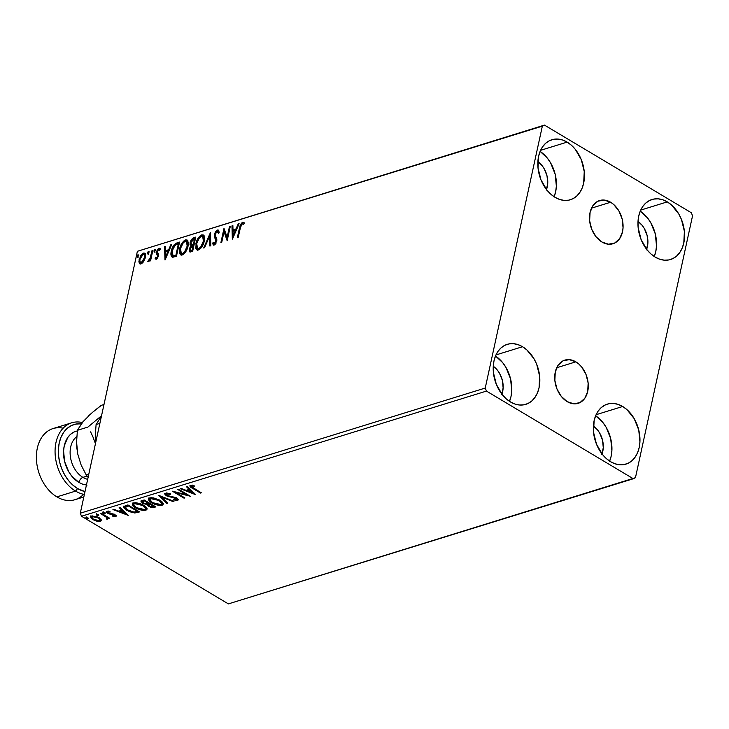 <?xml version="1.0" encoding="UTF-8"?>
<svg xmlns="http://www.w3.org/2000/svg" width="729" height="729" viewBox="0 0 729 729"><rect width="100%" height="100%" fill="white"/><g stroke="black" fill="none" stroke-linecap="round" stroke-linejoin="round"><path stroke-width="1.09" d="M610.629 202.243L591.492 208.157L610.629 202.243L613.709 204.512L618.912 210.973L622.192 219.128L623.049 227.749L622.511 231.813L619.623 238.684L614.693 243.039L608.496 244.206L601.954 242.019A22.608 16.129 -107.2 0 1 589.542 219.52A22.608 16.129 -107.2 0 1 599.621 200.53A22.608 16.129 -107.2 0 1 610.629 202.243A22.608 16.129 -107.2 0 1 623.04 224.732A22.608 16.129 -107.2 0 1 612.971 243.732A22.608 16.129 -107.2 0 1 601.954 242.019L596.076 236.797L591.757 229.343L589.643 220.796L590.071 212.449L592.959 205.569L597.889 201.222L604.086 200.047L610.629 202.243M575.828 361.839L556.692 367.753L575.828 361.839L578.917 364.108L581.706 367.052L586.034 374.506L588.139 383.062L587.72 391.409L584.822 398.28L579.901 402.636L573.696 403.802L567.162 401.615A22.608 16.129 -107.2 0 1 554.751 379.116A22.608 16.129 -107.2 0 1 564.82 360.126A22.608 16.129 -107.2 0 1 575.828 361.839A22.608 16.129 -107.2 0 1 588.239 384.329A22.608 16.129 -107.2 0 1 578.17 403.328A22.608 16.129 -107.2 0 1 567.162 401.615L561.284 396.394L556.956 388.94L554.851 380.392L555.27 372.045L558.168 365.165L563.089 360.819L569.294 359.643L575.828 361.839M622.684 406.49L596.103 414.71L622.684 406.49L626.958 409.643L634.184 418.619L638.741 429.946L639.934 441.911L639.187 447.56L637.583 452.691L635.169 457.11L632.043 460.637L628.334 463.152L624.17 464.555L619.714 464.783L615.148 463.826L610.638 461.739A31.402 22.399 -107.2 0 1 593.397 430.493A31.402 22.399 -107.2 0 1 607.385 404.112A31.402 22.399 -107.2 0 1 622.684 406.49A31.402 22.399 -107.2 0 1 639.916 437.728A31.402 22.399 -107.2 0 1 625.929 464.118A31.402 22.399 -107.2 0 1 610.638 461.739L606.355 458.587L602.473 454.486L596.468 444.134L593.534 432.261L594.126 420.669L595.73 415.539L598.144 411.12L601.27 407.584L604.988 405.078L609.143 403.675L613.599 403.447L618.165 404.404L622.684 406.49M567.153 142.119L540.572 150.329L567.153 142.119L571.436 145.271L575.318 149.363L581.323 159.715L584.248 171.588L583.665 183.189L582.052 188.319L579.637 192.729L576.521 196.265L572.803 198.78L568.638 200.174L564.191 200.402L559.617 199.454L555.106 197.359A31.402 22.399 -107.2 0 1 537.874 166.121A31.402 22.399 -107.2 0 1 551.862 139.74A31.402 22.399 -107.2 0 1 567.153 142.119A31.402 22.399 -107.2 0 1 584.385 173.356A31.402 22.399 -107.2 0 1 570.397 199.737A31.402 22.399 -107.2 0 1 555.106 197.359L550.823 194.206L546.941 190.114L540.936 179.762L538.011 167.889L538.594 156.288L540.207 151.158L542.622 146.748L545.739 143.212L549.456 140.697L553.621 139.303L558.068 139.075L562.642 140.023L567.153 142.119M667.29 201.878L640.709 210.098L667.29 201.878L671.573 205.04L678.799 214.007L681.46 219.484L684.394 231.357L683.802 242.948L682.189 248.079L679.783 252.498L676.658 256.034L672.94 258.549L668.775 259.943L664.329 260.171L659.754 259.223L655.243 257.127A31.402 22.399 -107.2 0 1 638.012 225.89A31.402 22.399 -107.2 0 1 651.999 199.5A31.402 22.399 -107.2 0 1 667.29 201.878A31.402 22.399 -107.2 0 1 684.531 233.125A31.402 22.399 -107.2 0 1 670.543 259.506A31.402 22.399 -107.2 0 1 655.243 257.127L650.97 253.974L647.079 249.883L641.083 239.531L638.148 227.648L637.993 221.707L638.741 216.057L640.344 210.927L642.759 206.507L645.885 202.981L649.594 200.466L653.758 199.072L658.214 198.844L662.779 199.792L667.29 201.878M522.538 346.722L495.957 354.941L522.538 346.722L526.821 349.884L534.047 358.85L536.708 364.327L539.642 376.2L539.05 387.792L537.437 392.922L535.031 397.341L531.906 400.877L528.188 403.392L524.033 404.786L519.577 405.014L515.002 404.066L510.491 401.971A31.402 22.399 -107.2 0 1 493.26 370.733A31.402 22.399 -107.2 0 1 507.247 344.343A31.402 22.399 -107.2 0 1 522.538 346.722A31.402 22.399 -107.2 0 1 539.779 377.968A31.402 22.399 -107.2 0 1 525.791 404.349A31.402 22.399 -107.2 0 1 510.491 401.971L506.218 398.818L502.336 394.726L496.331 384.374L493.396 372.492L493.241 366.55L493.989 360.901L495.592 355.77L498.007 351.351L501.133 347.824L504.842 345.309L509.006 343.915L513.462 343.687L518.027 344.635L522.538 346.731M485.241 388.056L80.29 513.198L137.389 251.295L542.34 126.153L485.241 388.056L486.462 391.09L633.328 478.753L228.377 603.894L81.511 516.241L486.462 391.09L633.328 478.753L635.451 477.705L692.55 215.802L691.329 212.759L544.454 125.106L137.389 251.295L80.29 513.198L81.511 516.241L228.377 603.894L635.451 477.705L692.55 215.802L691.329 212.759L544.454 125.106L542.34 126.153L485.241 388.056L486.462 391.09L81.511 516.241L80.29 513.198L485.241 388.056M143.668 261.492L145.518 255.733L145.107 253.71L144.06 252.99L142.656 253.428L140.661 255.651L138.902 261.319L139.266 263.196L140.378 264.016L141.727 263.597L143.668 261.492L145.29 257.528L144.606 253.163L143.385 253.091L139.139 259.433L139.139 262.896L139.84 263.862L141.025 263.925L143.668 261.492M152.853 250.339L152.015 250.594L150.037 258.503L147.914 261.693L150.065 259.524L149.727 261.064L150.566 260.8L152.853 250.339L152.015 250.594L150.329 257.747L147.677 261.538L148.233 261.702L150.065 259.524L149.727 261.064L150.566 260.8L152.853 250.339M156.343 259.196L158.412 256.435L158.576 254.239L157.236 251.824L158.202 249.856L159.004 249.555L159.578 250.311L160.271 249.2L159.35 248.252L157.637 249.254L156.425 251.879L156.462 253.783L157.692 255.378L157.537 256.763L156.571 257.92L155.733 257.155L155.049 258.203L156.343 259.196L158.539 255.952L158.621 254.421L157.273 251.569L158.667 249.564L159.578 250.311L160.271 249.2L158.858 248.316L156.425 251.879L156.352 253.419L157.683 256.262L156.571 257.92L155.733 257.155L155.049 258.203L156.343 259.196L155.705 259.132M177.019 242.866L174.103 244.853L171.844 249.227L170.951 254.366L171.379 256.353L172.29 257.209L176.427 256.408L179.553 242.083L177.019 242.866L179.407 242.739L177.019 242.866C173.994 244.288 172.099 247.049 171.315 251.141C170.55 254.12 170.878 256.143 172.29 257.209L176.427 256.408L179.553 242.083L177.019 242.866M195.764 237.08L192.429 238.401L190.588 241.099L189.996 244.288L191.044 245.737L189.604 248.224L189.258 251.013L190.096 252.024L192.638 251.396L195.764 237.08L193.586 237.754L190.123 242.611L191.044 245.737L189.358 249.099L189.759 251.915L192.638 251.396L195.764 237.08M210.444 232.542L203.683 247.988L204.594 247.705L209.615 236.023L209.897 246.065L210.809 245.782L210.444 232.542L203.683 247.988L204.594 247.705L209.615 236.023L209.897 246.065L210.809 245.782L210.444 232.542M229.453 226.664L227.129 237.326L223.994 228.35L220.878 242.675L221.716 242.411L224.04 231.731L227.166 240.725L230.291 226.409L229.453 226.664L230.145 227.056L229.453 226.664L227.129 237.326L223.994 228.35L220.878 242.675L221.716 242.411L224.04 231.731L227.166 240.725L230.291 226.409L229.453 226.664M240.998 225.188L243.231 222.664L242.566 222.272L239.477 227.904L240.142 228.305L238.173 237.326L240.142 228.305L239.477 227.904L237.372 237.572L238.21 237.317L240.98 225.225L242.256 223.739L243.595 224.523L244.261 223.284L243.149 222.217L242.256 222.391L240.251 224.988L237.372 237.572L238.21 237.317L240.288 227.785L242.256 223.739L243.522 224.222L242.921 223.867M232.478 239.085L239.094 223.685L238.183 223.967L236.059 228.906L232.998 229.854L232.879 225.607L231.968 225.89L232.332 239.13L239.094 223.685L238.183 223.967L236.059 228.906L232.998 229.854L232.879 225.607L231.968 225.89L232.478 239.085M213.679 245.163L212.522 243.34L214.098 245.108L216.768 241.162L216.814 239.121L215.091 235.704L215.119 234.383L217.178 231.485L218.363 233.344L219.201 232.405L217.433 230.036L215.875 231.257L214.472 233.936L214.271 237.007L215.884 239.959L215.921 241.49L214.681 243.532L213.788 243.468L213.369 242.256L212.522 243.34L213.433 245.108L215.137 244.415L216.914 240.069L215.119 234.383L217.005 231.549L217.734 231.558L218.363 233.344L219.201 232.405L218.554 230.273L217.433 230.036L218.645 230.373M204.275 241.062L204.548 237.472L203.391 235.048L201.705 234.902L199.691 236.214L196.21 242.42L195.809 248.361L196.766 249.801L198.981 249.737L201.031 247.997L203.008 244.826L204.275 241.062L203.309 234.993L201.705 234.902C198.662 236.706 196.721 239.65 195.882 243.723L196.821 249.837L198.479 249.938C201.514 248.088 203.446 245.135 204.275 241.062M188.064 246.074L188.328 242.484L187.18 240.06L185.485 239.914L183.471 241.226L179.999 247.432L179.589 253.373L180.546 254.813L182.769 254.749L184.82 253.009L186.788 249.837L188.064 246.074L187.098 240.005L185.485 239.914C182.441 241.718 180.5 244.662 179.662 248.735L180.61 254.849L182.268 254.95C185.303 253.1 187.235 250.138 188.064 246.074M165.1 259.907L171.725 244.507L170.805 244.789L168.691 249.728L165.629 250.667L165.51 246.429L164.59 246.712L164.964 259.952L171.725 244.507L170.805 244.789L168.691 249.728L165.629 250.667L165.51 246.429L164.59 246.712L165.1 259.907M155.286 250.53L155.122 249.573L154.521 249.755L154.047 251.915L155.231 250.74L154.849 249.546L153.892 250.958L154.329 251.933L155.286 250.53M148.862 252.516L148.698 251.56L147.941 251.915L147.623 253.902L148.798 252.726L148.415 251.532L147.458 252.945L147.896 253.92L148.862 252.516M138.373 255.751L138.209 254.795L137.608 254.986L137.134 257.146L138.246 256.18L137.936 254.776L136.979 256.189L137.417 257.164L138.373 255.751M151.268 257.264L151.003 258.148L150.329 257.747L151.003 258.148L151.914 254.512L151.249 254.111L151.914 254.512L152.68 250.995L152.015 250.594L152.707 250.986L151.277 257.228M101.231 519.759L97.331 516.852L91.726 515.977L90.606 516.688L91.234 518.346L96.182 521.016L99.609 521.454L101.167 520.861L101.231 519.759L99.016 517.699L91.544 516.032L90.551 516.834L92.865 519.604L96.72 521.162L100.383 521.299L101.231 519.759L101.349 520.506M107.91 518.201L107.792 517.107L107.646 517.781L108.903 518.538L109.049 517.863L108.903 518.538L109.742 518.273L101.203 513.18L100.365 513.435L106.48 517.326L106.662 519.094L107.956 518.838L107.646 517.781L109.742 518.273L101.203 513.18L100.365 513.435L106.033 516.943L106.662 519.094L107.591 519.075L108.193 517.872M116.121 515.649L115.701 516.569L115.054 514.738L108.503 512.979L108.311 511.129L108.156 511.84L110.207 512.022L109.897 511.403L107.017 511.248L107.71 513.262L107.892 512.451L107.71 513.262L109.304 513.972L109.432 513.38L109.304 513.972L111.564 514.355L111.71 513.699L111.564 514.355L113.287 514.619L113.414 514.018L113.287 514.619L114.262 515.02L114.398 514.392L114.599 515.959L112.63 515.758L112.867 516.342L112.977 515.84L112.867 516.342L115.875 516.506L115.747 515.23L113.478 514.036L108.73 513.107L107.846 512.05L110.207 512.022L109.897 511.403L107.3 511.175L106.425 511.913L107.5 513.134L114.262 515.02L114.754 515.886L112.63 515.758L112.867 516.342L115.565 516.606L115.884 515.749L114.817 515.822M125.37 505.707L123.693 506.792L124.076 508.104L129.379 511.667L134.655 512.961L139.585 511.904L127.903 504.933L123.675 506.855L126.882 510.4L134.911 512.961L139.585 511.904L127.903 504.933L125.37 505.707M144.114 499.921L141.016 501.251L142.674 503.365L147.386 504.614L148.206 505.981L150.821 507.293L153.072 507.603L155.796 506.892L144.114 499.921L140.989 501.333L142.674 503.365L147.386 504.614L148.844 506.418L154.256 507.366L155.796 506.892L144.114 499.921M158.785 495.383L166.841 503.475L167.752 503.192L161.537 497.087L173.055 501.561L173.967 501.279L158.785 495.383L166.841 503.475L167.752 503.192L161.537 497.087L173.055 501.561L173.967 501.279L158.785 495.383M177.803 489.505L186.487 494.699L172.345 491.191L184.027 498.162L184.865 497.907L176.154 492.704L190.324 496.221L178.641 489.25L177.803 489.505L186.487 494.699L172.345 491.191L184.027 498.162L184.865 497.907L176.154 492.704L190.324 496.221L178.641 489.25L177.803 489.505M190.533 485.295C189.476 486.179 190.178 487.2 192.638 488.357L192.784 487.674L192.638 488.357L200.521 493.068L200.666 492.394L200.521 493.068L201.359 492.804L191.572 486.772L191.9 485.979L194.415 486.134L193.941 485.468L190.533 485.295L189.832 485.897L190.26 486.744L200.521 493.068L201.359 492.804L193.595 488.166L191.745 486.015L194.415 486.134L193.941 485.468L190.533 485.295L189.841 485.851M195.636 494.581L187.444 486.525L186.533 486.808L189.157 489.387L186.095 490.335L181.229 488.448L180.318 488.731L195.49 494.626L187.444 486.525L186.533 486.808L189.157 489.387L186.095 490.335L181.229 488.448L180.318 488.731L195.636 494.581M177.63 500.413L178.186 499.42L177.63 500.413L176.855 498.189L167.123 495.419L166.841 492.95L166.668 493.761L170.322 494.399L170.404 493.834L164.964 493.269L164.973 494.599L166.841 495.975L176.309 498.636L176.555 499.657L173.484 499.256L173.548 499.884L177.429 500.468L178.277 499.72L177.685 498.782L174.951 497.351L167.433 495.583L166.276 494.699L166.376 493.888L170.322 494.399L170.404 493.834L166.513 492.932L164.672 493.679L166.267 495.665L176.063 498.472L176.445 499.693L173.484 499.256L173.548 499.884L177.63 500.413L178.268 499.866M159.97 500.267L153.537 497.88L150.192 497.798L148.424 498.864L149.099 500.878L151.632 502.892L155.286 504.568L159.56 505.47L162.257 505.161L163.296 503.93L162.421 502.172L159.97 500.267L149.673 497.925L148.379 499.001L151.632 502.892L162.02 505.243L163.269 504.158L159.97 500.267M143.75 505.27L140.132 503.611L135.895 502.718L133.453 502.937L132.204 503.876L132.888 505.89L135.421 507.903L139.075 509.58L143.349 510.482L146.037 510.172L147.085 508.942L146.21 507.184L143.75 505.27L133.453 502.937L132.168 504.012L135.421 507.903L145.8 510.245L147.058 509.17L143.75 505.27M128.258 515.403L120.075 507.348L119.155 507.63L121.779 510.209L118.718 511.157L113.852 509.27L112.94 509.553L128.258 515.403L120.075 507.348L119.155 507.63L121.779 510.209L118.718 511.157L113.852 509.27L112.94 509.553L128.258 515.403M104.684 512.851L102.816 512.842L104.566 513.69L105.167 513.498L104.684 512.851L103.008 512.487L103.281 513.28L104.958 513.644L104.684 512.851L104.958 513.644M98.251 514.838L96.383 514.829L98.133 515.676L98.734 515.485L98.251 514.838L96.583 514.474L96.857 515.266L98.524 515.631L98.251 514.838L98.524 515.631M87.772 518.073L85.904 518.073L87.653 518.911L88.255 518.729L87.772 518.073L86.095 517.708L86.368 518.51L88.045 518.875L87.772 518.073L88.045 518.875M601.799 454.477L603.275 447.688L602.528 440.152L599.657 433.017L597.552 429.946L593.397 426.018A19.774 14.106 -107.2 0 1 602.017 453.912M546.267 190.105L547.752 183.316L546.996 175.78L544.126 168.645L542.03 165.574L537.874 161.647A19.774 14.106 -107.2 0 1 546.495 189.54M646.404 249.865L647.89 243.076L647.133 235.549L644.272 228.414L642.167 225.343L638.012 221.416A19.774 14.106 -107.2 0 1 646.632 249.309M501.661 394.708L503.138 387.919L502.381 380.392L499.52 373.257L497.415 370.186L493.26 366.259A19.774 14.106 -107.2 0 1 501.88 394.152M509.407 401.588L511.011 396.458L511.758 390.817L510.564 378.843L506.008 367.516L502.673 362.641L495.492 356.007A31.402 22.399 72.8 0 1 509.507 401.351M654.159 256.745L655.763 251.614L656.51 245.965L655.316 234L650.76 222.673L647.425 217.798L640.244 211.164A31.402 22.399 72.8 0 1 654.259 256.508M554.022 196.985L555.626 191.855L556.364 186.205L555.179 174.24L550.623 162.904L547.279 158.029L540.107 151.404A31.402 22.399 72.8 0 1 554.122 196.739M609.544 461.357L611.157 456.226L611.895 450.577L610.702 438.612L606.145 427.285L602.81 422.401L595.639 415.776A31.402 22.399 72.8 0 1 609.644 461.12M191.572 486.772L190.105 485.496M192.611 485.241L192.465 485.942L192.611 485.241M192.638 485.122L191.918 485.195L191.745 486.015L191.581 485.478L191.745 486.015M192.064 486.243L191.59 485.651M191.581 485.496L192.082 485.159M190.032 485.314L191.718 486.863M194.306 493.278L192.793 492.686L194.306 493.278M187.699 490.708L186.451 490.225L187.699 490.708M189.33 488.576L189.157 489.387L189.33 488.576L187.298 486.571L189.33 488.576M192.921 492.102L190.169 489.396L187.827 490.125L187.645 490.945L187.827 490.125L190.169 489.396L189.996 490.216L190.169 489.396L192.921 492.102L192.748 492.922L187.645 490.945L189.996 490.216L192.748 492.922L192.921 492.102M188.082 494.882L186.533 494.49L188.082 494.882M176.29 492.093L176.154 492.704L176.29 492.093M184.173 497.497L184.027 498.162L184.173 497.497M176.19 492.558L174.741 491.692L176.19 492.558M186.633 494.025L186.487 494.699L186.633 494.025M166.312 493.451L166.841 492.941L166.668 493.761M175.853 499.602L177.812 499.593L176.473 499.684L177.001 498.572M173.675 499.31L173.548 499.884L173.675 499.31M176.737 498.836L176.236 497.652M176.199 497.834L176.063 498.472L176.199 497.834M174.176 497.132L174.049 497.725L174.176 497.132M171.98 496.731L171.844 497.351L171.98 496.731M166.431 494.891L166.267 495.665L166.431 494.891M166.34 494.781L164.9 493.323M164.936 493.415L166.44 494.845M176.7 497.989L176.837 498.782M173.183 500.969L173.055 501.561L173.183 500.969M161.665 496.504L161.537 497.087L161.665 496.504M167.16 502.618L166.841 503.475L167.014 502.664L160.152 495.911L167.16 502.618M163.287 503.721L162.02 505.243L162.193 504.422L160.134 504.668M151.787 502.19L151.632 502.892L151.787 502.19M148.598 498.044L148.798 499.365L150.821 501.424L148.543 498.627M159.742 504.65L163.323 503.648M150.821 501.424L151.304 501.752M150.01 498.782L151.969 497.652M160.808 500.768L161.92 502.946M151.65 497.688L150.894 498.636L159.132 500.522L161.774 503.648L160.781 504.532L152.479 502.627L149.846 499.547L151.076 497.816L149.846 499.547M159.132 500.522L159.277 499.875L159.132 500.522L161.802 503.466L160.972 504.468L158.794 504.696L152.908 502.882L150.42 501.014L149.819 499.748L150.703 498.7L152.853 498.472L159.132 500.522M161.774 503.648L160.981 500.923M152.552 506.792L150.411 506.518L148.816 505.461L149.764 503.511L149.591 504.331L150.165 503.529L150.01 504.204L153.755 506.436L149.664 506.145L148.625 504.924L150.01 504.204L153.755 506.436L153.91 505.762L152.552 506.792L154.949 506.391L154.256 507.366L154.43 506.546L152.571 506.783M149.008 505.662L148.844 506.418L149.008 505.662M149.026 505.598L147.559 503.794L149.026 505.598M142.638 501.142L143.695 500.367L143.513 501.188L144.47 500.896L148.816 503.484L148.962 502.81L148.816 503.484L147.513 503.848L147.386 504.614L147.55 503.839L143.513 503.11L142.465 501.834L144.47 500.13L142.647 501.014L142.465 501.834M142.848 502.6L142.674 503.365L142.848 502.6M142.711 502.454L141.216 500.96M141.153 500.613L142.857 502.545M148.844 504.003L149.39 503.648M149.764 503.511L148.625 504.924M148.397 503.611L144.688 503.639L142.519 501.698L144.47 500.896L144.615 500.222L144.47 500.896L148.397 503.611M147.076 508.724L145.8 510.245L145.982 509.434L143.914 509.68M135.576 507.202L135.421 507.903L135.576 507.202M132.386 503.056L132.587 504.377L134.601 506.436L132.332 503.639M143.531 509.662L147.112 508.66M134.601 506.436L135.093 506.764M133.799 503.794L135.758 502.664M144.597 505.78L145.709 507.958M135.43 502.7L134.683 503.648L142.92 505.534L145.563 508.66L144.57 509.544L136.259 507.639L133.626 504.559L134.865 502.828L133.626 504.559M142.92 505.534L143.057 504.878L142.92 505.534L145.59 508.478L144.761 509.48L142.583 509.699L136.697 507.894L134.209 506.026L133.617 504.614L134.491 503.712L136.642 503.475L142.92 505.534M145.563 508.66L144.77 505.935M134.564 512.132L138.738 511.403L137.927 512.414L138.109 511.594L135.093 512.141L134.911 512.961L134.683 512.132M125.397 506.682L125.233 507.393L127.356 506.181L127.539 505.361L127.356 506.181L128.258 505.899L137.544 511.448L137.69 510.774L137.544 511.448L133.398 512.141L127.721 510.145L125.415 507.056L128.258 505.899L128.404 505.233L128.258 505.899L137.544 511.448L134.254 512.168L127.046 509.717L126.882 510.4L127.037 509.708L125.215 507.493L125.588 506.236L126.974 505.543M126.017 508.906L123.857 506.5M123.83 506.281L126.081 508.951M127.539 505.361L125.588 506.236L125.415 507.056M126.928 514.091L125.424 513.508L126.928 514.091M120.331 511.53L119.082 511.047L120.331 511.53M121.962 509.389L121.779 510.209L121.962 509.389L119.93 507.393L121.962 509.389M125.552 512.924L122.8 510.218L120.458 510.947L120.276 511.758L120.458 510.947L122.8 510.218L122.627 511.038L122.8 510.218L125.552 512.924L125.379 513.735L120.276 511.758L122.627 511.038L125.379 513.735L125.552 512.924M114.863 515.102L114.599 515.959M114.781 515.139L114.444 514.2M107.017 511.248L106.434 511.731M106.689 511.339L107.892 512.451L106.707 511.375M107.992 511.375L108.156 511.84M108.339 511.029L108.685 512.159M115.701 516.569L116.23 516.141M114.544 515.795L116.193 515.613M105.131 512.824L103.463 512.46L103.281 513.28L103.19 511.667M103.008 512.487L103.281 513.28M103.299 512.359L104.739 512.87M107.591 519.075L107.774 518.255L106.844 518.283L107.992 518.155M106.826 518.337L106.662 519.094L106.826 518.337M106.981 517.535L106.68 518.41M106.862 517.59L106.206 516.123L107.127 517.289M106.197 516.159L106.033 516.943L106.197 516.159M103.381 514.483L103.236 515.148L103.381 514.483M98.707 514.82L97.03 514.446L96.857 515.266L96.757 513.653M96.583 514.474L96.857 515.266M96.875 514.346L98.315 514.856M98.88 520.652L101.34 520.041L100.383 521.299L100.556 520.488L99.381 520.661M96.839 520.588L96.72 521.162L96.839 520.588M93.02 518.884L92.865 519.604L93.02 518.884M92.483 518.419L90.751 516.46M90.779 515.868L91.152 517.226L92.674 518.556M99.363 517.854L100.165 519.34M99.335 520.679L93.695 519.34C91.854 518.273 91.49 517.371 92.592 516.651L92.774 515.84L91.9 517.244L92.592 516.651L98.169 517.954L98.315 517.308L98.169 517.954C100.019 519.03 100.411 519.932 99.335 520.679L94.305 519.668L92.319 518.255L91.927 517.162L93.923 516.542L97.577 517.626L99.837 519.431L99.335 520.679L100.174 519.294L99.591 518.064M92.774 515.84L92.592 516.651M88.218 518.055L86.551 517.69L86.368 518.51L86.277 516.897M86.095 517.708L86.368 518.51M86.386 517.59L87.826 518.091M187.645 490.945L189.996 490.216L192.748 492.922L187.645 490.945M120.276 511.758L122.627 511.038L125.379 513.735L120.276 511.758M242.757 223.776L243.595 224.523L244.261 223.284L242.566 222.272L243.823 222.618L242.292 223.229L240.925 225.389M244.279 222.828L243.814 222.618M232.961 237.964L232.633 226.291L231.968 225.89L232.897 226.209L232.961 237.964M233.663 230.246L232.998 229.854L233.663 230.246L236.67 229.316L233.663 230.246M236.688 229.28L236.059 228.906L236.688 229.28M238.811 224.341L238.183 223.967L238.811 224.341M233.162 235.658L233.034 231.211L235.385 230.482L236.014 230.856L235.385 230.482L233.162 235.658L233.79 236.032L233.162 235.658L233.034 231.211L235.385 230.482L233.162 235.658M227.302 240.096L224.714 232.132L224.04 231.731L224.714 232.132L227.302 240.096M221.68 242.42L224.532 229.353L221.68 242.42M227.794 237.718L227.129 237.326L227.794 237.718L230.118 227.065L227.794 237.718M218.345 230.1L217.433 230.036L214.29 234.62L215.921 241.49L213.943 243.604L215.091 244.033L213.369 242.256L212.522 243.34L213.187 243.732L213.624 243.176L213.643 245.099M217.178 231.485L218.864 232.788M213.315 245.053L214.098 245.108M214.426 243.641L215.091 244.033L215.884 243.422M216.577 241.882L215.921 241.49L216.577 241.882M215.137 234.337L214.937 237.399L216.549 240.36L216.586 241.882L216.486 240.187L215.091 238.684L215.757 239.085L214.955 235.02L214.29 234.62L214.955 235.02L215.128 234.364M218.709 230.382L215.984 232.451L218.099 230.437L217.433 230.036M216.048 243.185L214.836 244.069M218.153 231.849L218.928 233.043M210.553 245.864L210.28 236.415L209.615 236.023L210.28 236.415L210.553 245.864M209.651 236.041L210.481 234.109L209.651 236.041M197.176 250.001L196.548 244.124L195.882 243.723L196.548 244.124L196.83 242.976M198.862 238.511L202.37 235.294L201.705 234.902L203.628 235.239M204.065 235.449L201.359 235.786L198.616 238.893M196.885 242.821L196.475 248.762M196.848 249.591L197.431 250.202M203.145 236.743L204.166 238.055L203.983 242.247M202.452 245.946L200.247 248.471L198.088 248.717M197.513 248.379L199.436 248.881L197.513 248.379L196.712 243.468C197.386 240.178 198.944 237.809 201.404 236.36L202.662 236.433L203.437 241.326L204.111 241.727L203.327 236.834L202.662 236.433M204.029 242.074L203.437 241.326C202.771 244.598 201.213 246.985 198.771 248.48L199.436 248.881L202.179 246.384M190.141 252.024L190.032 249.5L189.358 249.099L190.032 249.5L190.196 248.844M191.599 246.265L190.788 243.012L190.123 242.611L190.788 243.012L190.971 242.301M191.809 240.397L194.251 238.146L193.586 237.754L195.618 237.727L193.385 238.574L191.609 240.752M190.989 242.256L191.089 245.782M190.269 248.625L190.205 252.106M189.923 251.414L190.078 251.906M193.686 244.662L191.736 244.497L193.686 244.662M195.272 239.203L194.114 244.525L191.363 244.388L192.392 244.898L190.962 242.347L194.607 238.802L195.272 239.203L194.607 238.802L193.44 244.133L194.114 244.525L195.272 239.203M191.253 250.457L190.378 250.43L190.105 249.61L191.49 246.356L193.121 245.6L192.119 250.193L192.793 250.585L193.786 246.001L193.121 245.6L192.119 250.193L190.433 250.466L192.793 250.585L191.253 250.457L190.205 248.817L192.693 245.728L193.786 246.001L192.793 250.585L190.962 250.749M191.745 244.507L190.88 243.504L191.408 241.08L192.584 239.586L194.607 238.802L193.44 244.133L191.718 244.507M180.965 255.004L180.327 249.136L179.662 248.735L180.327 249.136L180.619 247.988M182.642 243.513L186.15 240.306L185.485 239.914L187.417 240.251M187.845 240.452L185.148 240.789L182.405 243.905M180.664 247.833L180.045 252.772L181.22 255.214M186.925 241.755L187.945 243.067L187.772 247.259M186.241 250.958L184.036 253.482L181.876 253.728M181.302 253.391L183.216 253.883L181.302 253.391L180.5 248.48C181.166 245.19 182.733 242.821 185.193 241.372L186.442 241.445L187.225 246.338L187.891 246.739L187.116 241.837L186.442 241.445M187.809 247.085L187.225 246.338C186.56 249.61 185.002 251.988 182.551 253.492L183.216 253.883L185.959 251.396M172.964 257.601C171.543 256.535 171.215 254.512 171.989 251.541L171.315 251.141L171.989 251.541L172.272 250.393M173.702 246.867L177.685 243.267L176.136 243.987L173.602 247.049L175.17 245.154L178.386 243.814L175.908 255.196L176.573 255.597L174.823 256.079M172.308 250.266L171.625 254.758L172.436 257.273M174.24 256.152L172.91 255.487M179.061 244.215L176.573 255.597L179.061 244.215L178.386 243.814L179.061 244.215M175.908 255.196L175.361 255.369L176.026 255.77L176.573 255.597L175.908 255.196L173.028 255.715L173.702 256.116L176.026 255.77L175.361 255.369L172.718 255.578L173.702 256.116L173.028 255.715L172.153 250.885L175.17 245.154L178.386 243.814L175.908 255.196M165.592 258.786L165.264 247.104L164.59 246.712L165.519 247.031L165.592 258.786M166.294 251.068L165.629 250.667L166.294 251.068L169.301 250.138L166.294 251.068M169.319 250.102L168.691 249.728L169.319 250.102M171.443 245.163L170.805 244.789L171.443 245.163M165.793 256.471L165.665 252.034L168.007 251.305L168.636 251.678L168.007 251.305L165.793 256.471L166.422 256.854L165.793 256.471L165.665 252.034L168.007 251.305L165.793 256.471M156.052 259.232L155.049 258.203L155.714 258.604L156.188 257.884L155.714 258.604L156.188 259.378M156.571 257.92L155.733 257.155M158.348 256.654L157.683 256.262L158.348 256.654M157.418 251.204L157.017 253.81L158.357 256.663L158.357 255.77L156.352 253.419L157.017 253.81L157.09 252.28L156.425 251.879L157.09 252.28L157.264 251.651M158.029 250.038L159.523 248.707L158.858 248.316L160.016 248.653L157.965 250.138M160.38 248.78L158.858 248.316M158.667 249.564L159.578 250.311M157.236 258.321L156.689 258.13M154.995 252.334L153.892 250.958L154.557 251.359L155.514 249.947M155.787 249.965L154.849 249.546M155.35 250.029L154.557 252.097M150.538 260.809L150.739 259.925L150.065 259.524L150.739 259.925L150.538 260.809M147.677 261.538L148.233 261.702M149.217 260.782L148.543 261.547L148.98 260.7L148.315 260.299L149.317 260.763M148.57 254.321L147.458 252.945L148.124 253.346L149.09 251.933M149.363 251.952L148.415 251.532M148.926 252.015L148.124 254.084M140.196 263.998L139.139 262.896L139.804 263.297L139.804 259.825L139.139 259.433L139.804 259.825L140.023 258.986M145.089 253.464L143.321 253.829L141.836 255.287L144.05 253.492L143.385 253.091L144.907 253.419M140.05 258.886L139.567 261.711L140.278 264.08M144.688 254.877L145.035 258.531M143.567 261.702L142.246 262.932L141.071 262.914M143.103 254.375L144.433 255.022L144.451 257.784L145.117 258.175L144.451 257.784L142.893 261.301L140.806 262.695L139.813 261.137L140.159 258.458L141.08 256.326L143.103 254.375C144.524 254.421 144.971 255.551 144.451 257.784L141.308 262.64L140.497 262.586L141.973 263.041L141.308 262.64C139.904 262.549 139.458 261.392 139.977 259.159L143.103 254.375L144.624 254.831M145.071 258.385L145.117 258.175C145.636 255.952 145.189 254.822 143.777 254.776M141.308 262.64L141.973 263.041L143.276 262.066M138.082 257.565L136.979 256.189L137.644 256.581L138.601 255.177M138.875 255.196L137.936 254.776M138.437 255.25L137.644 257.319M196.712 243.468L199.454 237.772L201.213 236.433L202.753 236.497L203.491 237.654L203.537 240.816L200.712 247.031L198.771 248.48L197.167 248.106L196.493 246.375L196.712 243.468M180.5 248.48L183.243 242.784L184.993 241.436L186.542 241.509L187.28 242.666L187.326 245.828L184.501 252.043L182.551 253.492L180.956 253.118L180.273 251.377L180.5 248.48M173.028 255.715L172.117 254.831L171.898 252.462L173.593 247.049M542.34 126.153L137.389 251.295L542.34 126.153M83.58 494.308A37.215 26.545 -107.2 0 1 56.88 496.877L75.57 491.1L77.575 488.567L85.001 491.565A34.892 24.886 -107.2 0 1 77.575 488.567L75.57 491.1A37.215 26.545 72.8 0 0 84.373 494.453A37.215 26.545 -107.2 0 1 75.57 491.1L56.88 496.877A37.215 26.545 72.8 0 0 75.005 499.693L83.826 496.968M77.584 430.821L73.884 432.069L70.585 434.302L67.806 437.436L64.234 445.929L63.578 450.941L64.635 461.585L68.69 471.654L71.652 475.991L78.914 482.434A4.656 2.551 120.8 0 1 82.915 477.377L87.097 476.083L82.915 477.377A23.264 16.594 72.8 0 1 70.449 457.101A23.264 16.594 72.8 0 1 76.764 436.625A23.264 16.594 72.8 0 0 70.449 457.101A23.264 16.594 72.8 0 0 82.915 477.377A4.656 2.551 -59.2 0 0 78.914 482.434A27.912 19.911 -107.2 0 1 63.578 454.468A27.912 19.911 -107.2 0 1 76.299 431.131M82.915 477.377A23.264 16.594 72.8 0 0 87.671 479.327M95.617 442.895L95.271 436.297L96.091 424.542L99.873 423.376L96.091 424.542L101.459 416.113L96.091 424.542L95.271 436.297L95.617 442.895M94.934 442.33L92.966 436.935L94.934 442.33M90.596 431.878L92.966 436.935L90.596 431.878M82.76 422.182L77.402 430.32L76.581 442.075L76.864 448.007L77.702 453.866L81.129 465.02L86.195 474.88L88.82 474.069L86.195 474.88L88.446 477.714L86.195 474.88L81.129 465.02L77.702 453.857A39.539 28.203 72.8 0 0 77.702 453.875L76.581 442.075L77.402 430.32L87.899 427.076L101.541 415.74L87.899 427.076L77.402 430.32L82.441 422.273L88.173 416.532M96.857 408.805L101.367 405.315L103.983 404.504L101.367 405.315L92.583 412.313L96.857 408.805M88.683 415.758L92.583 412.313L88.683 415.758M75.57 491.1A37.215 26.545 -107.2 0 1 55.14 454.076A37.215 26.545 -107.2 0 1 71.715 422.802A37.215 26.545 -107.2 0 1 82.249 422.51A37.215 26.545 72.8 0 0 55.267 447.105A37.215 26.545 72.8 0 0 75.57 491.1M71.715 422.802L53.026 428.579A37.215 26.545 72.8 0 0 36.45 459.844A37.215 26.545 72.8 0 0 56.88 496.877A37.215 26.545 -107.2 0 1 36.559 453.146A37.215 26.545 -107.2 0 1 63.15 428.196M77.575 488.567L72.818 485.067L68.499 480.52L64.79 475.098L61.828 469.011L59.732 462.505L58.575 455.816L58.402 449.21L59.231 442.94L61.017 437.236L63.696 432.333L67.168 428.406L71.296 425.608L75.916 424.059L81.22 423.841A34.892 24.886 -107.2 0 0 58.42 448.982A34.892 24.886 -107.2 0 0 77.575 488.567M78.914 482.434L82.924 484.293L86.979 485.14M123.675 506.855L123.848 506.035M102.789 512.669L102.962 511.849M96.356 514.656L96.538 513.845M85.876 517.9L86.049 517.08M156.197 257.884L156.863 258.285M159.122 249.61L159.788 250.001M144.606 253.163L145.281 253.555"/></g></svg>
